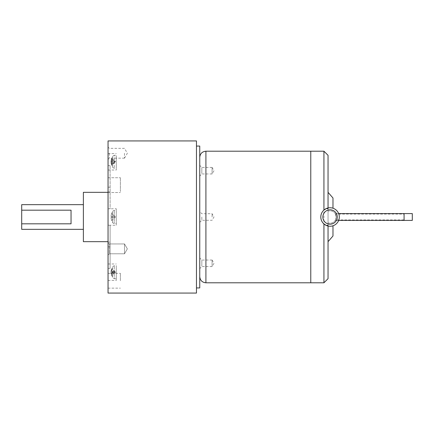 <?xml version="1.0" encoding="UTF-8"?>
<svg xmlns="http://www.w3.org/2000/svg" width="434" height="434" viewBox="0 0 434 434"><rect width="100%" height="100%" fill="white"/><g stroke="black" fill="none" stroke-linecap="round" stroke-linejoin="round"><path stroke-width="0.33" stroke-dasharray="2.17 1.63" d="M110.974 216.382L111.576 213.533L114.836 216.382L110.974 216.382L114.836 216.382L115.542 217L111.576 220.467L110.974 217.618L114.836 217.618L111.565 220.477A10.28 10.28 0 0 0 112.628 222.588A2.056 2.056 0 0 0 114.272 223.51L116.274 223.581L116.274 210.419L114.272 210.49A2.056 2.056 0 0 0 112.628 211.412A10.28 10.28 0 0 0 111.565 213.523L110.974 216.382L111.576 216.382L110.974 216.382M111.576 216.382L114.836 216.382L111.576 216.382L111.576 217.618L111.576 216.382M111.576 220.467L110.974 217.618L114.836 217.618L110.974 217.618L114.836 217.618L115.542 217L111.576 213.533M116.274 278.774L116.274 265.619L116.274 278.774L114.272 278.704L114.272 265.689L114.272 278.704L112.628 277.782L112.628 266.612L112.628 277.782L110.974 273.04L111.576 274.462L114.836 273.04L110.974 273.04L111.576 275.509L115.542 272.199L114.836 272.422L111.576 271L110.974 272.422L114.836 272.422L111.576 274.89L111.576 275.509M110.974 272.422L111.576 274.89M111.576 274.462L110.974 271.972L115.542 272.199L114.836 271.353L111.576 269.932L111.576 271M111.576 273.393L114.836 271.972L111.576 269.503L111.576 268.89L114.836 271.353L110.974 271.353L111.576 269.932M111.576 268.89L110.974 271.353L112.628 266.612L114.272 265.689L116.274 265.619M110.974 271.972L111.576 269.503M110.974 161.578L111.576 163L114.836 161.578L110.974 161.578L111.576 159.11L115.542 161.801L114.836 160.96L111.576 159.538L110.974 160.96L114.836 160.96L111.576 158.491L111.576 159.11M111.576 158.491L110.974 160.96L112.628 156.218L112.628 167.388L112.628 156.218L114.272 155.296L114.272 168.311L114.272 155.296L116.274 155.226L116.274 168.381L116.274 155.226M111.576 163L111.576 164.068L110.974 162.647L114.836 162.647L115.542 161.801L114.836 162.028L111.576 160.607L111.576 159.538M111.576 164.068L114.836 162.647L111.576 165.11L111.576 164.497L114.836 162.028L110.974 162.028L111.576 160.607M111.576 164.497L110.974 162.028M111.576 165.11L110.974 162.647L112.628 167.388L114.272 168.311L116.274 168.381M71.046 210.181L71.046 223.819M21.7 229.336L21.7 204.664M124.498 244.597L124.498 253.803L124.498 244.597M124.498 153.262L124.498 158.198L124.498 153.262M83.382 192.327L83.382 241.673M116.274 210.419L116.274 223.581M124.498 253.125L124.498 243.957L124.498 253.125M116.274 225.224L116.274 208.776L116.274 225.224L108.05 225.224L108.05 208.776L116.274 208.776M116.274 268.087L116.274 280.424L116.274 268.087M116.274 157.688L116.274 170.025L116.274 157.688M120.386 191.54L120.386 177.728L120.386 191.54M120.386 280.738L120.386 273.333L120.386 280.738M109.308 253.125L109.308 243.957L109.308 253.125M109.308 153.262L109.308 158.177L109.308 153.262M110.106 191.888L108.05 191.888L108.05 208.776L110.106 208.776L110.106 165.598L110.106 208.776L108.05 208.776L108.05 225.224L110.106 225.224L110.106 268.402L110.106 225.224L108.05 225.224L108.05 246.81L108.05 242.112L110.106 242.112M108.05 140.925L108.05 293.075M108.05 276.312L108.05 263.975L108.05 276.312M108.05 165.913L108.05 153.576L108.05 165.913M108.05 178.721L108.05 192.533L108.05 178.721M108.05 280.738L108.05 273.333L108.05 280.738M108.05 243.528L108.05 255.035L108.05 243.528M108.05 153.262L108.05 159.43L108.05 153.262M108.05 208.776L108.05 191.888M108.05 242.112L108.05 225.224M196.461 293.075L196.461 140.925M196.461 217L196.461 287.932L196.461 217M199.748 287.932L199.748 146.068M199.748 217L199.748 276.626L199.748 217M310.777 151.206L310.777 282.794M323.932 151.206L323.932 282.794M332.981 198.002L332.981 208.222M332.981 225.778L332.981 235.998M328.044 226.033L328.044 207.967M326.466 208.477A9.25 9.25 0 0 1 339.312 217A9.25 9.25 0 0 1 326.466 225.523A9.25 9.25 0 0 0 339.312 217A9.25 9.25 0 0 0 326.466 208.477M328.044 155.318L328.044 278.682M328.044 217L328.044 241.673L328.044 217M338.661 213.588L335.2 213.588C335.563 213.783 335.911 214.922 336.225 217L335.2 213.588L404.076 213.588L404.076 220.412L335.2 220.412L335.498 219.908L335.2 220.412L338.661 220.412M412.3 213.588L412.3 220.412M335.2 213.588L335.498 214.092L404.076 214.092M328.044 222.832L328.044 211.168A6.168 6.168 0 0 1 336.225 217A6.168 6.168 0 0 1 328.044 222.832L328.044 211.168A6.168 6.168 0 0 1 336.225 217A6.168 6.168 0 0 1 328.044 222.832M335.498 219.908L336.225 217L335.498 219.908L404.076 219.908M199.748 175.336L199.748 165.359L199.748 175.336M212.085 167.855L212.085 173.996L212.085 167.855M201.826 173.535L201.826 167.437L201.826 173.535M212.085 173.535L212.085 167.437L212.085 173.535M199.748 258.664L199.748 268.641L199.748 258.664M201.826 266.123L201.826 260.026L201.826 266.123M212.085 266.123L212.085 260.026L212.085 266.123M212.085 260.443L212.085 266.584L212.085 260.443M212.085 217L212.085 213.712L212.085 217M201.826 217L201.826 220.271L201.826 217M112.628 211.412L112.628 222.588L112.628 211.412M114.272 210.49L114.272 223.51L114.272 210.49M205.917 151.206L205.917 282.794M328.044 210.094A7.194 7.194 0 0 1 337.256 217A7.194 7.194 0 0 1 328.044 223.906M127.352 248.866L124.498 253.803L127.352 248.866L124.498 243.935L127.352 248.866M124.498 158.198L127.352 153.262L124.498 148.33M124.498 243.957L109.308 243.957L108.05 242.698L109.308 243.957L124.498 243.957M124.498 253.781L109.308 253.781L108.05 255.035L109.308 253.781L124.498 253.781M124.498 158.177L109.308 158.177L108.05 159.43M124.498 148.352L109.308 148.352L108.05 147.093M108.05 263.975L116.274 263.975M108.05 280.424L116.274 280.424M108.05 170.025L116.274 170.025M108.05 153.576L116.274 153.576M108.05 192.533L120.386 192.533L108.05 192.533M108.05 177.728L120.386 177.728L108.05 177.728M108.05 273.333L120.386 273.333M108.05 288.138L120.386 288.138M108.05 187.19L110.106 187.19M108.05 165.598L110.106 165.598M108.05 268.402L110.106 268.402M108.05 246.81L110.106 246.81M212.085 167.416L213.984 170.703L212.085 173.996M212.085 167.437L201.826 167.437L199.748 165.359M212.085 173.974L201.826 173.974L199.748 176.052M212.085 266.563L201.826 266.563L199.748 268.641M212.085 260.026L201.826 260.026L199.748 257.948M212.085 260.004L213.984 263.297L212.085 266.584M199.748 222.344L201.826 220.271L212.085 220.271L213.984 217L212.085 213.712L201.826 213.729L199.748 211.656"/><path stroke-width="0.65" d="M71.046 210.181L71.046 223.819L21.7 223.819L21.7 210.181L71.046 210.181M83.382 204.664L21.7 204.664L21.7 210.181M21.7 223.819L21.7 229.336L83.382 229.336M108.05 241.673L83.382 241.673L83.382 192.327L108.05 192.327M108.05 293.075L108.05 140.925L196.461 140.925L196.461 293.075L108.05 293.075M196.461 146.068L199.748 146.068L199.748 287.932L196.461 287.932M328.044 226.033L328.044 278.682L323.932 282.794L310.777 282.794L310.777 151.206L205.917 151.206C202.173 151.574 200.117 153.631 199.748 157.374M310.777 217L310.777 151.206L310.777 217M328.044 208.711L326.466 208.477L323.932 210.067C321.914 211.917 320.872 214.228 320.807 217A9.25 9.25 0 0 1 330.062 207.75A9.25 9.25 0 0 1 339.312 217A9.25 9.25 0 0 1 330.062 226.25A9.25 9.25 0 0 1 320.807 217C320.872 219.772 321.914 222.083 323.932 223.933L326.466 225.523L328.044 225.289M323.932 210.067L323.932 151.206L310.777 151.206M323.932 282.794L323.932 223.933M332.981 208.222L332.981 198.002L328.044 192.327M328.044 241.673L332.981 235.998L332.981 225.778M328.044 207.967L328.044 155.318L323.932 151.206M404.076 213.588L412.3 213.588L412.3 220.412L404.076 220.412L404.076 213.588L338.661 213.588M310.777 282.794L205.917 282.794L205.917 151.206M337.256 217A7.194 7.194 0 0 1 330.062 224.194A7.194 7.194 0 0 1 322.863 217A7.194 7.194 0 0 1 330.062 209.806A7.194 7.194 0 0 1 337.256 217M205.917 282.794C202.173 282.425 200.117 280.369 199.748 276.626M404.076 220.412L338.661 220.412"/></g></svg>
